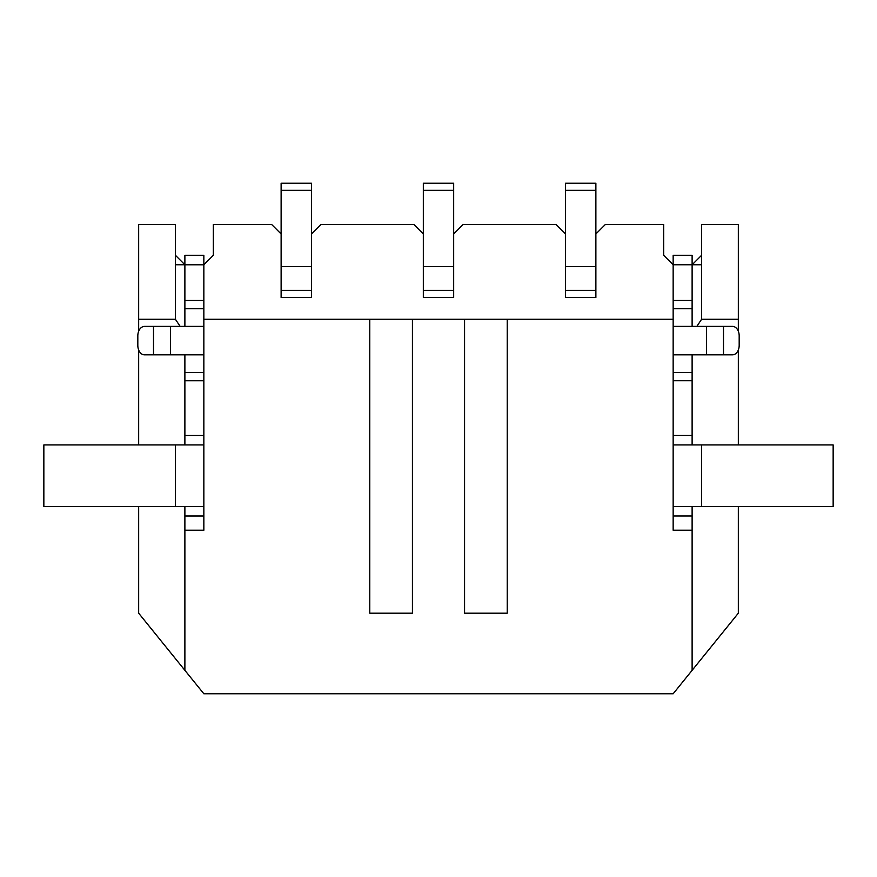 <?xml version="1.0" encoding="UTF-8"?>
<svg xmlns="http://www.w3.org/2000/svg" width="877" height="877" viewBox="0 0 877 877"><rect width="100%" height="100%" fill="white"/><g stroke="black" fill="none" stroke-linecap="round" stroke-linejoin="round"><path stroke-width="1.32" d="M738.335 506.522L738.335 613.187L673.152 693.773L203.848 693.773L138.665 613.187L138.665 506.533M701.589 264.766L692.117 264.766L701.589 255.284M692.117 255.284L673.152 255.284L692.117 255.284L692.117 264.766L673.152 264.766L663.67 255.284L663.67 224.468L605.36 224.468L595.878 233.951M595.878 290.364L595.878 297.478L565.544 297.478L565.544 290.364L565.544 297.478L595.878 297.478L595.878 183.227L565.544 183.227L565.544 290.364L595.878 290.364M565.544 233.951L556.062 224.468L463.155 224.468L453.672 233.951M453.672 290.364L453.672 297.478L423.328 297.478L423.328 290.364L423.328 297.478L453.672 297.478L453.672 183.227L423.328 183.227L423.328 290.364L453.672 290.364M423.328 233.951L413.845 224.468L320.938 224.468L311.456 233.951M311.456 290.364L311.456 297.478L281.122 297.478L281.122 290.364L281.122 297.478L311.456 297.478L311.456 183.227L281.122 183.227L281.122 290.364L311.456 290.364M281.122 233.951L271.64 224.468L213.33 224.468L213.33 255.284L203.848 264.766L203.848 530.234L184.883 530.234L184.883 670.335M673.152 255.284L673.152 530.234L673.152 516.005L692.117 516.005M673.152 319.283L507.235 319.283L507.235 613.187L464.569 613.187L464.569 319.283L412.431 319.283L412.431 613.187L369.765 613.187L369.765 319.283L203.848 319.283M692.117 670.335L692.117 530.234L673.152 530.234M369.765 319.283L412.431 319.283M464.569 319.283L507.235 319.283M738.335 319.283L701.589 319.283L701.589 224.468L738.335 224.468L738.335 331.254M138.665 224.468L175.411 224.468L175.411 319.283L138.665 319.283L138.665 224.468M138.665 444.913L138.665 349.978M138.665 331.265L138.665 319.283M738.335 349.967L738.335 444.902M175.411 255.284L184.883 264.766L175.411 264.766M692.117 530.234L692.117 506.522M692.117 444.902L692.117 354.834M184.883 506.533L184.883 530.234M184.883 372.539L184.883 444.913L184.883 372.539L203.848 372.539M701.589 319.283L696.853 326.387M180.158 326.397L175.411 319.283M184.883 264.766L184.883 326.397L184.883 255.295L203.848 255.295L203.848 264.777L184.883 264.777M184.883 354.845L184.883 444.913M692.117 264.766L692.117 308.704L673.152 308.704M692.117 326.387L692.117 308.704M673.152 326.387L732.47 326.387A9.483 6.709 -90 0 1 739.179 335.869L739.179 345.352A9.483 6.709 -90 0 1 732.47 354.834L673.152 354.834M673.152 444.902L833.15 444.902L833.15 506.522L673.152 506.522M203.848 506.533L43.85 506.533L43.85 444.913L203.848 444.913M706.533 326.387L706.533 354.834M203.848 354.845L170.467 354.845L170.467 326.397L203.848 326.397M170.467 354.845L144.53 354.845A9.483 6.709 90 0 1 137.821 345.363L137.821 335.88A9.483 6.709 90 0 1 144.53 326.397L170.467 326.397M595.878 183.227L565.544 183.227M311.456 183.227L281.122 183.227M453.672 183.227L423.328 183.227M673.152 300.493L692.117 300.493M701.589 444.902L701.589 506.522M175.411 506.533L175.411 444.913M673.152 372.528L692.117 372.528M692.117 380.739L673.152 380.739M673.152 435.42L692.117 435.42M184.883 300.504L203.848 300.504M203.848 308.715L184.883 308.715M203.848 380.75L184.883 380.75M184.883 435.43L203.848 435.43M723.492 354.834L723.492 326.387M203.848 255.295L184.883 255.295M203.848 516.016L184.883 516.016M153.508 326.397L153.508 354.845M595.878 190.331L565.544 190.331M595.878 266.652L565.544 266.652M311.456 266.652L281.122 266.652M311.456 190.331L281.122 190.331M453.672 266.652L423.328 266.652M453.672 190.331L423.328 190.331"/></g></svg>
